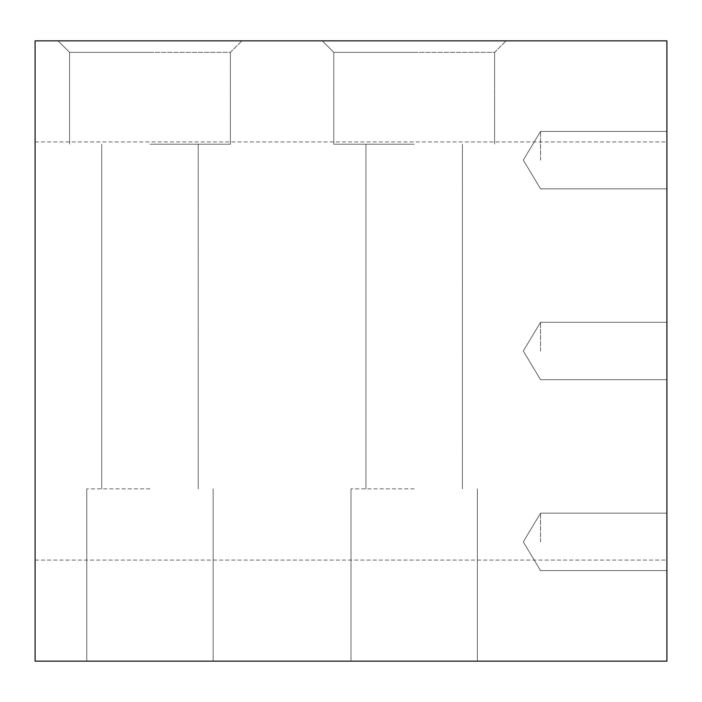<?xml version="1.0" encoding="UTF-8"?>
<svg xmlns="http://www.w3.org/2000/svg" width="702" height="702" viewBox="0 0 702 702"><rect width="100%" height="100%" fill="white"/><g stroke="black" fill="none" stroke-linecap="round" stroke-linejoin="round"><path stroke-width="0.53" stroke-dasharray="3.51 2.63" d="M414.18 52.334L333.766 52.334L322.279 40.848L506.081 40.848L322.279 40.848L506.081 40.848L322.279 40.848L333.766 52.334L494.594 52.334L506.081 40.848L494.594 52.334L414.18 52.334M149.974 52.334L69.559 52.334L58.073 40.848L241.874 40.848L58.073 40.848L241.874 40.848L58.073 40.848L69.559 52.334L230.388 52.334L241.874 40.848L230.388 52.334L149.974 52.334M414.18 144.226L333.766 144.226L414.18 144.226M149.974 144.226L230.388 144.226L149.974 144.226M149.974 488.846L86.794 488.846L149.974 488.846M414.18 488.846L351 488.846L414.18 488.846M149.974 661.152L86.794 661.152L149.974 661.152M414.18 661.152L351 661.152L414.18 661.152M666.9 351L666.9 141.936L666.9 351M540.54 351L540.54 322.279L540.54 351M666.9 541.883L666.9 513.162L666.9 541.883M540.54 541.883L540.54 513.162L540.54 541.883M666.9 160.117L666.9 131.397L666.9 160.117M540.54 160.117L540.54 131.397L540.54 160.117M35.1 351L35.1 141.936L35.1 351M35.1 40.848L666.9 40.848L666.9 661.152L35.1 661.152L35.1 40.848M333.766 52.334L333.766 144.226L333.766 52.334M69.559 52.334L69.559 144.226L69.559 52.334M101.729 144.226L101.729 488.846L101.729 144.226M365.935 144.226L365.935 488.846L365.935 144.226M86.794 488.846L86.794 661.152L86.794 488.846M351 488.846L351 661.152L351 488.846M540.54 322.279L666.9 322.279L540.54 322.279L523.288 351L540.54 322.279M540.54 513.162L666.9 513.162L540.54 513.162L523.288 541.883L540.54 513.162M540.54 131.397L666.9 131.397L540.54 131.397L523.288 160.117L540.54 131.397M35.1 141.936L666.9 141.936M35.1 560.064L666.9 560.064M523.288 160.117L540.54 188.838L666.9 188.838L540.54 188.838L523.288 160.117M523.288 351L540.54 379.721L666.9 379.721L540.54 379.721L523.288 351M523.288 541.883L540.54 570.603L666.9 570.603L540.54 570.603L523.288 541.883M213.154 488.846L213.154 661.152L213.154 488.846M477.36 488.846L477.36 661.152L477.36 488.846M198.218 144.226L198.218 488.846L198.218 144.226M462.425 144.226L462.425 488.846L462.425 144.226M230.388 52.334L230.388 144.226L230.388 52.334M494.594 52.334L494.594 144.226L494.594 52.334"/><path stroke-width="1.05" d="M666.9 40.848L666.9 661.152L35.1 661.152L35.1 40.848L666.9 40.848"/></g></svg>
